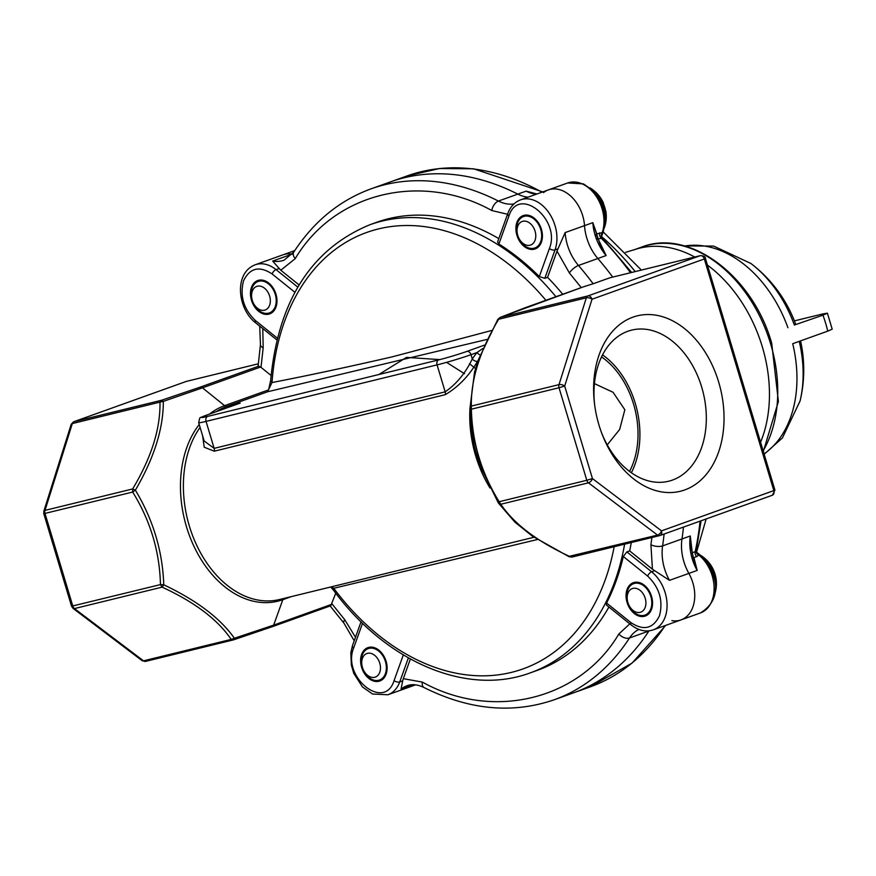 <?xml version="1.0" encoding="UTF-8"?>
<svg xmlns="http://www.w3.org/2000/svg" width="876" height="876" viewBox="0 0 876 876"><rect width="100%" height="100%" fill="white"/><g stroke="black" fill="none" stroke-linecap="round" stroke-linejoin="round"><path stroke-width="1.31" d="M631.651 272.458L602.36 238.02L598.155 239.038L606.148 255.54L597.848 258.519A271.385 192.72 -109.7 0 1 612.707 277.09A271.385 192.72 -109.7 0 0 597.848 258.519A41.752 29.653 70.3 0 1 584.522 225.636A41.752 29.653 -109.7 0 0 597.848 258.519L578.478 265.461A8.355 2.803 139.2 0 0 569.378 272.94L557.005 251.138L547.577 277.342A237.987 168.991 70.3 0 1 562.721 294.259M762.295 346.754A125.257 88.947 -109.7 0 0 707.425 265.099A125.257 88.947 -109.7 0 1 762.295 346.754A125.257 88.947 -109.7 0 1 760.576 442.249A125.257 88.947 -109.7 0 0 762.295 346.754M633.403 250.043A125.257 88.947 -109.7 0 1 694.756 257.018A125.257 88.947 -109.7 0 0 636.381 249.058L625.595 252.332M606.586 603.038L630.939 622.639A4.172 1.916 128.8 0 0 631.092 624.895L606.433 605.053L606.586 603.038A237.987 168.991 -109.7 0 0 623.307 556.512L626.887 551.891L651.635 571.798A33.398 23.718 70.3 0 1 665.169 592.723A33.398 23.718 70.3 0 1 653.343 629.822L681.013 619.901A33.398 23.718 -109.7 0 0 692.85 582.814A33.398 23.718 -109.7 0 0 688.865 573.397A33.398 23.718 70.3 0 1 692.85 582.814A33.398 23.718 70.3 0 1 681.013 619.901A33.398 23.718 70.3 0 1 671.881 620.624M696.442 552.121L698.96 555.165L693.967 557.782L697.165 570.429L694.153 560.837M694.142 560.782L691.153 547.642L690.277 535.981A41.752 29.653 70.3 0 0 692.182 558.669A41.752 29.653 70.3 0 0 697.165 570.429L688.865 573.397A41.752 29.653 70.3 0 1 683.871 561.647A41.752 29.653 70.3 0 1 681.977 538.948A271.385 192.72 -109.7 0 0 683.477 527.089A271.385 192.72 -109.7 0 1 681.977 538.948A41.752 29.653 -109.7 0 0 688.865 573.397L669.494 580.35A41.752 29.653 70.3 0 1 662.606 545.89A8.355 3.537 -171.6 0 1 650.923 544.752L651.886 537.503M543.481 192.611A33.398 23.718 70.3 0 1 548.332 189.906A33.398 23.718 70.3 0 1 582.704 215.704A33.398 23.718 70.3 0 1 584.522 225.636L592.822 222.657L596.797 233.881A4.172 2.606 10.5 0 0 596.14 234.363M596.687 236.126A4.172 2.967 -109.7 0 1 596.797 233.881L602.206 232.666L601.582 236.367L602.611 238.195M664.107 534.031A271.385 192.72 -109.7 0 1 662.606 545.89L690.277 535.981L692.259 552.712L695.172 551.672L696.278 550.522L701.074 520.782M528.097 197.166A41.752 29.653 70.3 0 1 517.804 194.111A271.385 192.72 -109.7 0 0 390.389 181.912A271.385 192.72 70.3 0 1 517.804 194.111A41.752 29.653 -109.7 0 0 528.097 197.166M292.266 254.182A41.752 29.653 70.3 0 1 292.026 254.139A33.398 23.718 -109.7 0 0 282.893 254.85A33.398 23.718 70.3 0 1 292.026 254.139A41.752 29.653 -109.7 0 0 292.266 254.182M415.574 684.846L387.893 694.767A33.398 23.718 70.3 0 0 399.741 681.922L402.686 680.871L401.055 689.094A41.752 29.653 70.3 0 1 407.132 685.711C411.95 683.86 417.589 684.474 424.061 687.55C469.076 709.998 512.438 714.082 554.147 699.793A271.385 192.72 -109.7 0 0 629.505 637.98A8.355 5.168 -147.1 0 1 618.839 634.005L629.8 623.854M554.147 699.793L573.517 692.85A271.385 192.72 -109.7 0 0 648.886 631.027A41.752 29.653 70.3 0 1 649.017 630.819A41.752 29.653 -109.7 0 0 648.886 631.027A271.385 192.72 70.3 0 1 573.517 692.85L590.128 686.904A271.385 192.72 -109.7 0 0 665.158 625.595M536.824 194.034L526.104 191.143L536.933 193.99M606.148 255.54L600.115 244.393L592.822 222.657A41.752 29.653 70.3 0 0 606.148 255.54M597.29 237.845A4.172 2.967 -109.7 0 0 598.155 239.038A4.172 1.971 -39.1 0 1 597.76 239.104M583.985 286.649L593.151 283.769A271.385 192.72 -109.7 0 0 578.478 265.461A41.752 29.653 70.3 0 1 565.151 232.578L557.99 248.806L555.045 249.868A33.398 23.718 70.3 0 0 555.034 225.614A33.398 23.718 70.3 0 0 520.662 199.827L567.703 182.964A33.398 23.718 -109.7 0 1 602.075 208.762A33.398 23.718 -109.7 0 1 602.206 232.666A4.172 3.668 -65.2 0 0 602.36 238.02M567.703 182.964L583.515 183.905L592.822 190.475L597.99 196.936L602.403 205.882L604.736 215.649L604.889 223.938L603.126 232.096A4.172 2.223 -160.2 0 1 602.316 232.906A4.172 3.833 -54.1 0 0 602.535 238.13M696.398 552.033L700.099 555.001A4.172 1.916 128.8 0 0 698.906 554.858A4.172 3.679 13.8 0 1 696.267 550.544M681.013 619.901L700.384 612.959A33.398 23.718 -109.7 0 0 712.221 575.871A33.398 23.718 -109.7 0 0 698.96 555.165A4.172 3.515 24.7 0 1 696.19 550.774M691.963 552.887A4.172 2.31 -172.9 0 1 692.259 552.712A4.172 2.967 -109.7 0 0 692.16 553.84M693.19 557.826A4.172 2.289 138 0 0 693.967 557.782A4.172 2.967 -109.7 0 1 692.697 556.041M379.757 663.187A12.527 8.891 -109.7 0 0 367.493 653.332A12.527 8.891 -109.7 0 0 362.434 667.424A12.527 8.891 -109.7 0 0 374.687 677.29A12.527 8.891 -109.7 0 0 379.757 663.187M385.407 661.49A16.699 11.859 -109.7 0 0 368.227 648.601A16.699 11.859 -109.7 0 0 362.314 667.14A16.699 11.859 -109.7 0 0 379.494 680.039A16.699 11.859 -109.7 0 0 385.407 661.49M264.552 310.181A12.527 8.891 -109.7 0 0 269.622 296.077A12.527 8.891 -109.7 0 0 257.358 286.222A12.527 8.891 -109.7 0 0 252.288 300.315A12.527 8.891 -109.7 0 0 264.552 310.181M268.516 313.181A16.699 11.859 -109.7 0 0 269.359 312.929A16.699 11.859 -109.7 0 0 275.086 293.788A16.699 11.859 -109.7 0 0 258.924 281.229A16.699 11.859 -109.7 0 0 258.091 281.492A16.699 11.859 -109.7 0 0 252.354 300.621A16.699 11.859 -109.7 0 0 268.516 313.181M517.738 235.37A12.527 8.891 -109.7 0 0 529.991 245.236A12.527 8.891 -109.7 0 0 535.061 231.133A12.527 8.891 -109.7 0 0 522.808 221.278A12.527 8.891 -109.7 0 0 517.738 235.37M517.617 235.086A16.699 11.859 -109.7 0 0 534.798 247.985A16.699 11.859 -109.7 0 0 540.722 229.435A16.699 11.859 -109.7 0 0 523.53 216.536A16.699 11.859 -109.7 0 0 517.617 235.086M604.506 226.829A29.226 20.75 -109.7 0 0 604.9 212.299A29.226 20.75 -109.7 0 0 603.816 207.798A29.226 20.75 -109.7 0 0 590.807 188.592M605.623 210.941A33.135 1.73 163.3 0 1 605.831 211.072A33.135 1.73 163.3 0 1 605.688 211.302A26.346 18.703 -109.7 0 0 603.29 203.32A33.135 1.73 -16.7 0 0 603.433 203.068A33.398 33.398 0 0 0 589.898 187.847M632.943 588.387A12.527 8.891 -109.7 0 0 627.873 602.48A12.527 8.891 -109.7 0 0 640.137 612.346A12.527 8.891 -109.7 0 0 645.196 598.242A12.527 8.891 -109.7 0 0 632.943 588.387M634.509 583.394A16.699 11.859 -109.7 0 0 633.666 583.646A16.699 11.859 -109.7 0 0 627.939 602.787A16.699 11.859 -109.7 0 0 644.101 615.346A16.699 11.859 -109.7 0 0 644.944 615.094A16.699 11.859 -109.7 0 0 650.671 595.954A16.699 11.859 -109.7 0 0 634.509 583.394M714.652 593.939A29.226 20.75 -109.7 0 0 700.942 555.702M601.264 431.956A77.789 54.619 76.3 0 0 668.651 481.231A77.789 54.619 76.3 0 0 672.483 480.07A77.789 54.619 76.3 0 0 702.497 389.93A77.789 54.619 76.3 0 0 631.673 330.11A77.789 54.619 76.3 0 0 627.84 331.259A77.789 54.619 76.3 0 0 594.651 404.931M632.91 317.167A90.316 63.411 -103.7 0 1 718.681 382.089A90.316 63.411 -103.7 0 1 684.736 489.936A90.316 63.411 -103.7 0 1 601.648 432.974A90.316 63.411 -103.7 0 1 594.519 403.858A90.316 63.411 -103.7 0 1 632.91 317.167M541.412 229.26A17.706 12.582 70.3 0 1 534.25 249.2A17.706 12.582 70.3 0 1 516.917 235.261A17.706 12.582 70.3 0 1 524.089 215.321A17.706 12.582 70.3 0 1 541.412 229.26M275.973 294.216A17.706 12.582 70.3 0 1 268.801 314.145A17.706 12.582 70.3 0 1 251.467 300.205A17.706 12.582 70.3 0 1 258.639 280.265A17.706 12.582 70.3 0 1 275.973 294.216M386.108 661.325A17.706 12.582 70.3 0 1 378.947 681.254A17.706 12.582 70.3 0 1 361.613 667.315A17.706 12.582 70.3 0 1 368.774 647.375A17.706 12.582 70.3 0 1 386.108 661.325M651.558 596.381A17.706 12.582 70.3 0 1 644.386 616.31A17.706 12.582 70.3 0 1 627.052 602.37A17.706 12.582 70.3 0 1 634.224 582.43A17.706 12.582 70.3 0 1 651.558 596.381M548.332 189.906A33.398 23.718 70.3 0 1 582.704 215.704A33.398 23.718 70.3 0 1 584.522 225.636L565.151 232.578M631.289 542.551A237.987 168.991 70.3 0 1 629.658 550.894L652.423 569.214L669.494 580.35M491.513 330.526L392.076 356.882C346.622 367.318 306.589 375.87 271.998 382.538L267.552 391.78L226.994 406.322A100.203 70.354 76.3 0 0 216.295 411.654M631.366 472.722A77.789 54.619 76.3 0 0 602.535 354.868M607.254 444.866L619.639 429.492L624.84 409.76L613.069 392.295L594.432 383.611M601.527 356.882A75.15 52.768 -103.7 0 1 629.548 471.397M445.271 394.671A4.172 2.935 -103.7 0 0 445.161 391.835L437.069 364.876L206.057 421.4A25.054 1.303 163.3 0 1 198.666 422.648L204.174 441L214.149 448.359L445.161 391.835C456.451 384.06 465.485 373.088 472.284 358.952A4.172 2.497 -146.4 0 0 477.551 361.273C469.076 375.804 458.312 386.94 445.271 394.671L214.259 451.195L204.228 447.231L202.597 435.744M236.87 404.274L240.232 403.08L236.914 404.274M331.785 586.723L333.734 588.289L537.404 539.517M209.583 414.052A101.43 71.219 -103.7 0 1 224.595 405.654L202.476 387.849L163.319 401.383C163.429 428.463 154.11 458.06 135.375 490.166C153.158 519.698 162.618 551.245 163.757 584.796C196.859 600.52 220.402 618.346 234.385 638.254L273.662 625.135L282.817 599.688A101.43 71.219 -103.7 0 1 194.231 546.898A101.43 71.219 -103.7 0 1 199.235 424.521M498.324 502.879L481.296 468.266L471.408 427.597L469.963 408.238L474.54 372.136L478.362 359.817L497.875 319.258L500.273 317.386L497.907 319.521M335.771 593.183L330.8 605.732L272.184 626.734A4.172 2.967 70.3 0 1 271.976 626.8L233.476 639.863A4.172 1.763 -108.1 0 0 233.574 639.841L233.574 639.841A4.172 1.763 -108.1 0 0 234.385 638.254L231.165 639.403C217.774 619.617 194.757 602.195 162.115 587.128L163.757 584.796L160.45 584.599C159.695 551.672 150.442 520.826 132.692 492.049L135.375 490.166L132.659 488.939C151.395 457.622 160.505 428.682 159.98 402.117L163.319 401.383L161.589 400.255L200.089 387.181A4.172 2.967 70.3 0 1 202.476 387.849L260.599 367.022L271.056 375.443M614.164 546.734A231.801 164.6 -109.7 0 1 333.734 588.289L333.428 590.096L330.613 587.008M555.899 296.701A237.987 168.991 -109.7 0 0 369.924 224.727C311.243 248.959 278.141 300.939 270.629 380.666L268.647 389.568M270.629 380.71L271.998 382.538A231.801 164.6 -109.7 0 1 378.355 228.954A231.801 164.6 -109.7 0 1 545.901 300.282M490.012 488.02A100.203 70.354 -103.7 0 1 469.963 408.325L471.343 406.081L471.376 409.191L469.963 408.325L471.945 431.945A101.43 71.219 76.3 0 0 479.949 464.641L498.334 502.912L499.134 501.729L500.798 504.258L498.477 503.12L514.88 522.118L532.236 536.068L569.192 556.797L572.159 557.005L569.849 556.534C537.218 541.467 514.201 524.034 500.798 504.258L588.453 482.818L657.515 535.094L568.984 556.391M260.599 367.022L258.091 366.157L260.446 344.662A8.355 3.537 8.4 0 0 263.172 347.86L260.993 367.351M186.654 381.345A4.172 2.935 76.3 0 0 186.446 381.378L258.278 363.803L186.238 381.443A4.172 2.967 -109.7 0 0 186.03 381.509L73.715 421.761A4.172 2.967 70.3 0 1 73.923 421.695L161.589 400.255A4.172 2.935 -103.7 0 0 159.98 402.117L72.325 423.568L44.994 510.39L132.659 488.939L132.692 492.049L43.8 513.708L71.558 606.247L160.45 584.599L162.115 587.128L74.449 608.579L143.511 660.843L231.165 639.403L233.268 639.929L272.184 626.734A4.172 2.967 70.3 0 0 273.662 625.135L331.785 604.298M593.151 283.769L609.751 277.823L700.242 255.683L587.927 295.935A4.172 2.967 70.3 0 1 592.012 299.231L704.326 258.967A4.172 2.967 -109.7 0 0 700.242 255.683A4.172 2.935 -103.7 0 1 700.45 255.617L609.751 277.823M624.61 544.182A237.987 168.991 -109.7 0 1 530.528 672.779L537.349 670.337A237.987 168.991 -109.7 0 0 608.908 607.046M626.887 551.891L629.658 550.894M547.577 277.342L544.817 278.327L539.32 276.553A237.987 168.991 -109.7 0 0 498.871 244.01L497.579 241.973L507.784 213.591A4.172 2.223 -160.2 0 0 508.945 215.989L498.871 244.01M498.783 238.611A237.987 168.991 -109.7 0 0 376.746 222.274L369.924 224.727M557.005 251.138L557.99 248.806M772.128 495.301A4.172 2.967 -109.7 0 0 772.347 495.236A4.172 2.967 -109.7 0 0 773.826 490.604L661.511 530.856A4.172 2.967 70.3 0 1 660.033 535.488A4.172 2.967 70.3 0 1 659.814 535.554A4.172 2.935 -103.7 0 1 659.617 535.619A4.172 2.935 -103.7 0 1 657.515 535.094A4.172 2.256 -52.9 0 0 661.511 530.856L592.45 478.581A4.172 2.256 127.1 0 1 588.453 482.818A4.172 2.935 -103.7 0 1 586.8 480.278L592.45 478.581L564.692 386.042L559.03 387.74L586.8 480.278L499.134 501.729C481.406 472.963 472.142 442.117 471.376 409.191L559.03 387.74A4.172 2.935 -103.7 0 1 558.997 384.63A4.172 1.938 17.5 0 1 564.692 386.042L592.012 299.231A4.172 1.938 -162.5 0 0 586.329 297.807L558.997 384.63L471.343 406.081C470.828 379.494 479.938 350.553 498.663 319.258L586.329 297.807A4.172 2.935 -103.7 0 1 587.927 295.935L500.273 317.386L525.896 307.465A4.172 2.967 -109.7 0 0 525.688 307.531A4.172 2.967 -109.7 0 0 525.48 307.618M571.951 557.07L660.033 535.488L772.347 495.236L774.932 490.111L773.826 490.604L704.326 258.967L705.443 258.475C705.552 256.799 703.888 255.847 700.45 255.617M630.939 622.639C643.685 631.016 653.211 628.683 659.529 615.642C663.318 600.575 659.365 587.391 647.671 576.112L623.307 556.512M410.384 659.004L403.321 678.659L422.309 682.086C492.816 721.233 579.857 699.935 618.839 634.005M362.544 623.263L353.641 648.043C341.706 677.137 384.444 711.52 394.08 680.586L403.31 654.919M507.532 214.27L491.786 210.525C421.279 171.389 334.238 192.676 295.256 258.617L280.78 270.224L272.644 261.081L292.42 253.996M294.905 292.299L272.086 273.947C259.34 265.57 249.813 267.903 243.495 280.933C239.706 296.011 243.659 309.184 255.354 320.474A4.172 1.916 128.8 0 0 255.507 322.729L276.915 339.954M280.78 270.224L299.099 284.952M539.32 276.553L549.394 248.532C561.319 219.449 518.592 185.066 508.945 215.989M403.321 678.659L402.686 680.871M480.179 354.911A4.172 2.639 -140 0 1 477.091 352.502L471.003 354.681L472.284 358.952A104.375 73.288 -103.7 0 1 477.091 352.502L482.796 348.517M764.069 453.888A112.73 80.055 -109.7 0 0 792.703 343.688L827.765 331.128A112.73 80.055 -109.7 0 0 825.586 323.08A112.73 80.055 -109.7 0 0 822.969 315.152L827.404 313.181L822.455 314.013L794.401 320.879M827.404 313.181L832.2 329.157L827.765 331.128M794.357 325.029A133.349 6.953 -16.7 0 0 795.441 323.605A133.601 133.601 0 0 0 750.809 263.435A107.912 76.628 70.3 0 1 794.357 325.029L822.969 315.152M700.986 521.592A238.83 169.594 -109.7 0 0 701.139 520.76M630.501 272.732A271.385 192.72 -109.7 0 0 601.067 237.998A4.172 2.967 -109.7 0 1 599.764 235.732A4.172 2.967 -109.7 0 1 599.71 232.841M635.199 271.582A238.83 169.594 -109.7 0 0 601.801 236.75M696.88 556.742A4.172 2.967 70.3 0 1 695.172 551.672A271.385 192.72 -109.7 0 0 700.077 521.132M541.97 192.194A271.385 192.72 -109.7 0 0 406.99 175.956L439.434 168.531L473.555 168.783L542.759 191.91M491.786 210.525A8.355 4.698 -63.1 0 1 498.433 201.064L526.104 191.143A41.752 29.653 70.3 0 0 536.397 194.187M649.718 630.731L629.505 637.98A41.752 29.653 70.3 0 1 638.845 629.428M647.671 576.112A4.172 1.916 -51.2 0 1 651.635 571.798L654.569 570.736M469.481 363.737L475.58 368.522M478.165 360.354A100.203 70.354 76.3 0 0 477.551 361.273M198.666 422.648C200.527 414.567 198.961 419.374 206.813 415.049A4.172 2.967 70.3 0 1 207.021 414.983L240.232 403.08L226.994 406.322A4.172 2.967 70.3 0 1 224.595 405.654L268.593 389.886M200.1 427.4A100.203 70.354 76.3 0 0 196.268 544.335A100.203 70.354 76.3 0 0 279.564 599.502L533.977 537.262M283.561 598.527A4.172 2.967 -109.7 0 0 282.817 599.688L291.412 596.6M207.021 414.983A20.871 1.084 -16.7 0 0 207.623 416.407L438.646 359.894A20.871 1.084 -16.7 0 0 466.919 351.396L484.264 345.177M486.957 339.45L267.552 391.78M331.949 603.838L344.717 619.671L355.492 637.257M652.423 569.214L650.923 544.752M262.789 328.588L263.172 347.86M258.781 366.146L200.089 387.181M233.071 639.962L145.81 661.314A4.172 2.935 76.3 0 1 145.613 661.38L142.098 660.646A4.172 2.256 -52.9 0 0 143.511 660.843A4.172 2.935 76.3 0 0 145.613 661.38L233.268 639.929M185.821 381.586A4.172 2.967 -109.7 0 1 186.03 381.509L186.446 381.378A4.172 2.935 76.3 0 0 186.238 381.443L73.923 421.695A4.172 2.935 76.3 0 0 72.325 423.568A4.172 1.938 -162.5 0 0 71.142 424.433L43.822 511.255A4.172 1.938 17.5 0 1 44.994 510.39A4.172 2.935 76.3 0 0 45.026 513.5L72.796 606.039A4.172 2.935 76.3 0 0 74.449 608.579A4.172 2.256 127.1 0 1 73.047 608.382L142.098 660.646M525.896 307.465L584.588 286.43M581.27 287.613L569.378 272.94M572.159 557.005L659.398 535.663M329.989 605.787L343.929 623.143A8.355 2.803 -40.8 0 1 344.717 619.671M549.394 248.532A4.172 2.223 -160.2 0 0 555.045 249.868L544.817 278.327M361.043 621.796L352.47 645.645A4.172 2.223 19.8 0 0 353.641 648.043M413.319 684.693L401.055 689.094M294.752 250.602L255.223 264.771A33.398 23.718 70.3 0 1 276.049 269.633L278.984 268.571M277.353 338.169L255.354 320.474M422.309 682.086A8.355 4.698 116.9 0 0 424.061 687.55M408.38 657.887L399.741 681.922A4.172 2.223 19.8 0 1 394.08 680.586M295.256 258.617A8.355 5.168 -147.1 0 1 293.778 252.091L284.065 260.183A41.752 29.653 70.3 0 1 272.644 261.081M272.086 273.947A4.172 1.916 -51.2 0 1 276.049 269.633L297.807 287.131M513.938 203.955A41.752 29.653 70.3 0 1 498.433 201.064A271.385 192.72 -109.7 0 0 371.019 188.855C339.527 200.385 313.783 221.464 293.778 252.091M464.51 373.724L446.53 362.357M439.807 359.598L406.464 357.397L378.914 374.501M207.623 416.407A4.172 2.935 -103.7 0 0 206.057 421.4L214.149 448.359A4.172 2.935 -103.7 0 1 214.259 451.195M466.919 351.396A4.172 2.967 -109.7 0 1 471.003 354.681A25.054 1.303 163.3 0 1 437.069 364.876A4.172 2.935 -103.7 0 1 438.646 359.894M763.16 450.855A125.257 88.947 -109.7 0 0 770.595 343.775A125.257 88.947 -109.7 0 0 641.703 247.065C689.478 228.056 753.021 276.115 771.712 343.282L778.392 401.493L763.335 451.436M787.907 327.712A112.73 80.055 -109.7 0 0 684.627 246.003M799.23 341.355A107.912 76.628 70.3 0 1 800.095 400.923A133.601 133.601 0 0 0 800.544 340.884M603.203 231.888L641.385 270.071M706.155 518.964L696.573 552.165M371.019 188.855L406.99 175.956M700.099 555.001C714.509 568.447 726.127 597.312 700.384 612.959M603.126 232.096L601.713 236.027M665.771 625.365L632.034 663.121L590.128 686.904M696.278 550.522L696.3 552.077M604.287 227.979A33.398 33.398 0 0 0 605.831 211.072M714.422 595.089A33.398 33.398 0 0 0 700.044 554.957M499.813 317.55L584.292 286.529M530.528 672.779C466.744 696.694 386.031 661.862 333.428 590.096M343.929 623.143L354.222 640.783M259.723 326.124L260.446 344.662M71.558 606.247L73.047 608.382M43.822 511.255L43.8 513.708M73.715 421.761L71.142 424.433M631.092 624.895C638.505 630.632 645.93 632.275 653.343 629.822M352.47 645.645L350.827 652.719L351.342 665.092L353.795 673.403L362.478 686.948L372.53 694.022L387.893 694.767M255.223 264.771C233.607 273.038 237.538 308.878 255.507 322.729M520.662 199.827C514.584 202.17 510.281 206.758 507.784 213.591M705.443 258.475L774.932 490.111M206.813 415.049L238.568 403.661M634.881 249.507L641.703 247.065M800.095 400.923L782.421 437.934L764.168 454.239M750.809 263.435L713.655 246.079L684.265 245.904"/></g></svg>
